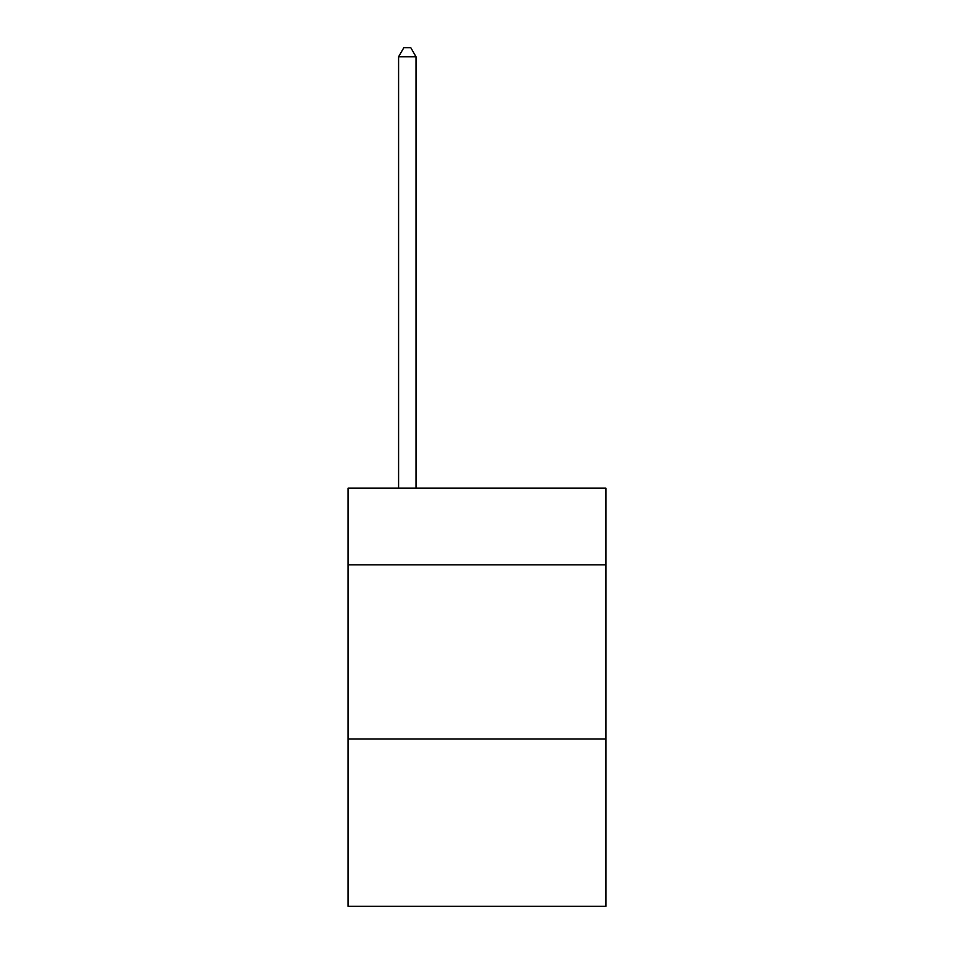 <?xml version="1.0" encoding="UTF-8"?>
<svg xmlns="http://www.w3.org/2000/svg" width="954" height="954" viewBox="0 0 954 954"><rect width="100%" height="100%" fill="white"/><g stroke="black" fill="none" stroke-linecap="round" stroke-linejoin="round"><path stroke-width="1.43" d="M605.933 564.816L605.933 488.15L348.067 488.15L348.067 564.816L605.933 564.816L605.933 906.3L348.067 906.3L348.067 564.816M605.933 739.04L348.067 739.04M416.016 488.15L416.016 56.763L398.593 56.763L398.593 488.15M398.593 56.763L403.828 47.7L410.792 47.7L416.016 56.763"/></g></svg>

